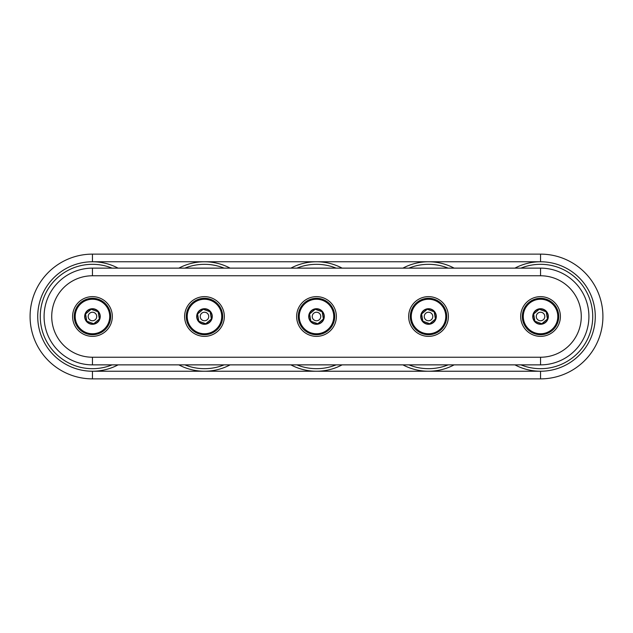 <?xml version="1.0" encoding="UTF-8"?>
<svg xmlns="http://www.w3.org/2000/svg" width="633" height="633" viewBox="0 0 633 633"><rect width="100%" height="100%" fill="white"/><g stroke="black" fill="none" stroke-linecap="round" stroke-linejoin="round"><path stroke-width="0.95" d="M595.273 316.5A54.739 54.739 0 0 0 514.922 268.131A54.739 54.739 0 0 1 595.273 316.5A54.739 54.739 0 0 1 514.922 364.869A54.739 54.739 0 0 0 595.273 316.5M537.544 299.504A17.257 17.257 0 0 1 555.964 324.246A17.257 17.257 0 0 1 526.696 326.81A17.257 17.257 0 0 1 537.544 299.504M536.341 317.244A4.265 4.265 0 0 0 543.28 319.768A4.265 4.265 0 0 0 541.998 312.496A4.265 4.265 0 0 0 536.341 317.244M533.635 313.984L534.909 321.224L541.816 323.74L547.442 319.016L546.168 311.776L539.261 309.26L533.635 313.984M543.7 334.43A18.207 18.207 0 0 0 558.464 313.343A18.207 18.207 0 0 0 537.377 298.57A18.207 18.207 0 0 0 522.613 319.657A18.207 18.207 0 0 0 543.7 334.43M543.984 336.06A19.86 19.86 0 0 1 520.983 319.95A19.86 19.86 0 0 1 537.093 296.94A19.86 19.86 0 0 1 560.094 313.05A19.86 19.86 0 0 1 543.984 336.06M454.138 268.131A54.739 54.739 0 0 0 402.904 268.131A54.739 54.739 0 0 1 454.138 268.131M402.904 364.869A54.739 54.739 0 0 0 454.138 364.869A54.739 54.739 0 0 1 402.904 364.869M425.526 299.504A17.257 17.257 0 0 1 443.947 324.246A17.257 17.257 0 0 1 414.678 326.81A17.257 17.257 0 0 1 425.526 299.504M424.324 317.244A4.265 4.265 0 0 0 431.263 319.768A4.265 4.265 0 0 0 429.981 312.496A4.265 4.265 0 0 0 424.324 317.244M421.61 313.984L422.891 321.224L429.799 323.74L435.425 319.016L434.151 311.776L427.243 309.26L421.61 313.984M431.682 334.43A18.207 18.207 0 0 0 446.447 313.343A18.207 18.207 0 0 0 425.36 298.57A18.207 18.207 0 0 0 410.595 319.657A18.207 18.207 0 0 0 431.682 334.43M431.967 336.06A19.86 19.86 0 0 1 408.965 319.95A19.86 19.86 0 0 1 425.067 296.94A19.86 19.86 0 0 1 448.077 313.05A19.86 19.86 0 0 1 431.967 336.06M342.121 268.131A54.739 54.739 0 0 0 290.879 268.131A54.739 54.739 0 0 1 342.121 268.131M290.879 364.869A54.739 54.739 0 0 0 342.121 364.869A54.739 54.739 0 0 1 290.879 364.869M313.501 299.504A17.257 17.257 0 0 1 331.921 324.246A17.257 17.257 0 0 1 302.653 326.81A17.257 17.257 0 0 1 313.501 299.504M312.298 317.244A4.265 4.265 0 0 0 319.238 319.768A4.265 4.265 0 0 0 317.956 312.496A4.265 4.265 0 0 0 312.298 317.244M309.592 313.984L310.866 321.224L317.774 323.74L323.408 319.016L322.134 311.776L315.226 309.26L309.592 313.984M319.657 334.43A18.207 18.207 0 0 0 334.43 313.343A18.207 18.207 0 0 0 313.343 298.57A18.207 18.207 0 0 0 298.57 319.657A18.207 18.207 0 0 0 319.657 334.43M319.95 336.06A19.86 19.86 0 0 1 296.94 319.95A19.86 19.86 0 0 1 313.05 296.94A19.86 19.86 0 0 1 336.06 313.05A19.86 19.86 0 0 1 319.95 336.06M178.862 364.869A54.739 54.739 0 0 0 230.096 364.869A54.739 54.739 0 0 1 178.862 364.869M230.096 268.131A54.739 54.739 0 0 0 178.862 268.131A54.739 54.739 0 0 1 230.096 268.131M207.474 333.496A17.257 17.257 0 0 1 187.289 318.003A17.257 17.257 0 0 1 204.483 299.243A17.257 17.257 0 0 1 221.677 314.997A17.257 17.257 0 0 1 207.474 333.496M208.676 315.756A4.265 4.265 0 0 0 201.737 313.232A4.265 4.265 0 0 0 203.019 320.504A4.265 4.265 0 0 0 208.676 315.756M211.39 319.016L210.109 311.776L203.201 309.26L197.575 313.984L198.849 321.224L205.757 323.74L211.39 319.016M201.318 298.57A18.207 18.207 0 0 0 186.553 319.657A18.207 18.207 0 0 0 207.64 334.43A18.207 18.207 0 0 0 222.405 313.343A18.207 18.207 0 0 0 201.318 298.57M201.033 296.94A19.86 19.86 0 0 1 224.035 313.05A19.86 19.86 0 0 1 207.925 336.06A19.86 19.86 0 0 1 184.923 319.95A19.86 19.86 0 0 1 201.033 296.94M118.078 268.131A54.739 54.739 0 0 0 37.727 316.5A54.739 54.739 0 0 0 118.078 364.869A54.739 54.739 0 0 1 37.727 316.5A54.739 54.739 0 0 1 118.078 268.131M89.467 299.504A17.257 17.257 0 0 1 107.887 324.246A17.257 17.257 0 0 1 78.619 326.81A17.257 17.257 0 0 1 89.467 299.504M88.264 317.244A4.265 4.265 0 0 0 95.203 319.768A4.265 4.265 0 0 0 93.921 312.496A4.265 4.265 0 0 0 88.264 317.244M85.558 313.984L86.832 321.224L93.739 323.74L99.365 319.016L98.091 311.776L91.184 309.26L85.558 313.984M92.458 378.874L92.458 371.239L540.542 371.239L540.542 378.874L92.458 378.874L540.542 378.874A62.374 62.374 0 0 0 602.917 316.5A62.374 62.374 0 0 0 540.542 254.126L92.458 254.126A62.374 62.374 0 0 0 30.083 316.5A62.374 62.374 0 0 0 92.458 378.874A62.374 62.374 0 0 1 30.083 316.5A62.374 62.374 0 0 1 92.458 254.126L92.458 261.761L540.542 261.761L540.542 254.126M95.623 334.43A18.207 18.207 0 0 0 110.387 313.343A18.207 18.207 0 0 0 89.3 298.57A18.207 18.207 0 0 0 74.536 319.657A18.207 18.207 0 0 0 95.623 334.43M95.907 336.06A19.86 19.86 0 0 1 72.906 319.95A19.86 19.86 0 0 1 89.016 296.94A19.86 19.86 0 0 1 112.017 313.05A19.86 19.86 0 0 1 95.907 336.06M540.542 268.131L92.458 268.131A48.369 48.369 0 0 0 44.088 316.5A48.369 48.369 0 0 0 92.458 364.869L540.542 364.869A48.369 48.369 0 0 0 588.912 316.5A48.369 48.369 0 0 0 540.542 268.131L540.542 275.766L92.458 275.766A40.734 40.734 0 0 0 51.724 316.5A40.734 40.734 0 0 0 92.458 357.234L540.542 357.234A40.734 40.734 0 0 0 581.276 316.5A40.734 40.734 0 0 0 540.542 275.766M520.943 364.869A52.191 52.191 0 0 0 592.733 316.5A52.191 52.191 0 0 0 520.943 268.131M539.189 308.833A7.786 7.786 0 0 0 532.875 317.853A7.786 7.786 0 0 0 541.888 324.167A7.786 7.786 0 0 0 548.202 315.147A7.786 7.786 0 0 0 539.189 308.833M539.229 309.086A7.533 7.533 0 0 0 533.121 317.806A7.533 7.533 0 0 0 541.848 323.914A7.533 7.533 0 0 0 547.956 315.194A7.533 7.533 0 0 0 539.229 309.086M408.926 364.869A52.191 52.191 0 0 0 448.117 364.869M448.117 268.131A52.191 52.191 0 0 0 408.926 268.131M427.164 308.833A7.786 7.786 0 0 0 420.85 317.853A7.786 7.786 0 0 0 429.87 324.167A7.786 7.786 0 0 0 436.184 315.147A7.786 7.786 0 0 0 427.164 308.833M427.212 309.086A7.533 7.533 0 0 0 421.103 317.806A7.533 7.533 0 0 0 429.831 323.914A7.533 7.533 0 0 0 435.931 315.194A7.533 7.533 0 0 0 427.212 309.086M296.901 364.869A52.191 52.191 0 0 0 336.099 364.869M336.099 268.131A52.191 52.191 0 0 0 296.901 268.131M315.147 308.833A7.786 7.786 0 0 0 308.833 317.853A7.786 7.786 0 0 0 317.853 324.167A7.786 7.786 0 0 0 324.167 315.147A7.786 7.786 0 0 0 315.147 308.833M315.194 309.086A7.533 7.533 0 0 0 309.086 317.806A7.533 7.533 0 0 0 317.806 323.914A7.533 7.533 0 0 0 323.914 315.194A7.533 7.533 0 0 0 315.194 309.086M224.074 268.131A52.191 52.191 0 0 0 184.883 268.131M184.883 364.869A52.191 52.191 0 0 0 224.074 364.869M205.836 324.167A7.786 7.786 0 0 0 212.15 315.147A7.786 7.786 0 0 0 203.13 308.833A7.786 7.786 0 0 0 196.816 317.853A7.786 7.786 0 0 0 205.836 324.167M205.788 323.914A7.533 7.533 0 0 0 211.897 315.194A7.533 7.533 0 0 0 203.169 309.086A7.533 7.533 0 0 0 197.069 317.806A7.533 7.533 0 0 0 205.788 323.914M112.057 268.131A52.191 52.191 0 0 0 40.267 316.5A52.191 52.191 0 0 0 112.057 364.869M91.112 308.833A7.786 7.786 0 0 0 84.798 317.853A7.786 7.786 0 0 0 93.811 324.167A7.786 7.786 0 0 0 100.125 315.147A7.786 7.786 0 0 0 91.112 308.833M91.152 309.086A7.533 7.533 0 0 0 85.044 317.806A7.533 7.533 0 0 0 93.771 323.914A7.533 7.533 0 0 0 99.879 315.194A7.533 7.533 0 0 0 91.152 309.086M92.458 275.766L92.458 268.131A48.369 48.369 0 0 0 44.088 316.5A48.369 48.369 0 0 0 92.458 364.869L92.458 357.234M540.542 357.234L540.542 364.869"/></g></svg>
